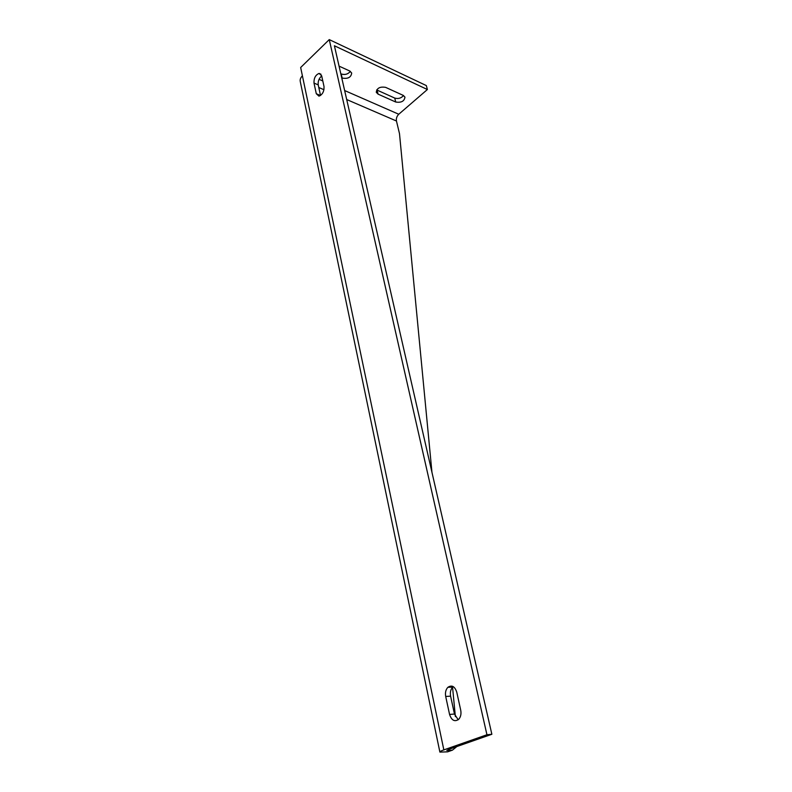 <?xml version="1.0" encoding="UTF-8"?>
<svg xmlns="http://www.w3.org/2000/svg" width="792" height="792" viewBox="0 0 792 792"><rect width="100%" height="100%" fill="white"/><g stroke="black" fill="none" stroke-linecap="round" stroke-linejoin="round"><path stroke-width="1.19" d="M339.065 66.132L349.717 70.993L351.688 73.022C351.113 77.388 347.935 79.061 342.154 78.061L341.748 77.883M340.817 73.795L341.213 73.973C344.995 75.091 348.044 74.21 350.371 71.349M385.635 87.367L403.276 95.406L404.959 97.119C404.346 101.257 401.267 102.891 395.723 102.019L378.071 94.129L376.269 92.288C376.873 88.08 380.002 86.437 385.635 87.367M376.665 89.912L394.723 98.069C398.247 99.079 401.188 98.238 403.534 95.535M456.845 746.539L452.44 750.153L446.807 750.469L448.807 749.361L491.862 734.273L334.402 45.768L427.383 89.526L398.762 114.246C396.822 116.206 396.059 118.463 396.455 121.008L399.495 133.66L431.957 472.319M491.862 734.273L486.941 734.748L443.847 749.885C440.986 750.905 439.669 751.648 439.887 752.093L447.599 751.846L452.44 750.153M324.007 86.476C324.215 91.407 322.532 94.624 318.958 96.149L316.295 93.733L313.998 83.061C313.82 78.101 315.533 74.894 319.117 73.418L321.661 75.765L324.007 86.476M321.7 75.943C319.008 78.299 317.849 81.279 318.226 84.892L320.522 95.505M453.262 686.634L452.767 687.06C450.658 689.347 449.935 692.376 450.599 696.168L454.479 714.057L458.202 719.779M460.726 710.226C461.399 713.978 460.726 717.008 458.707 719.324C454.657 722.096 451.608 720.463 449.559 714.424L445.698 696.455C445.045 692.654 445.767 689.604 447.876 687.317C451.806 684.714 454.766 686.317 456.756 692.129L460.726 710.226M427.383 89.526L426.324 85.576L329.254 39.6L486.941 734.748M329.254 39.6L300.663 67.508L302.405 75.814C300.495 77.745 299.792 79.745 300.326 81.814L439.857 751.945M452.46 686.248L452.539 687.07M452.559 687.268L455.37 716.621M341.213 73.973L342.154 78.061M378.071 94.129L377.101 90.139M395.723 102.019L394.723 98.069M319.057 79.329L322.799 80.972M344.649 90.545L398.762 114.246M320.493 95.525L316.295 93.733M318.226 84.892L313.998 83.061M454.479 714.057L449.559 714.424M450.599 696.168L445.698 696.455M396.455 121.008L346.698 99.535M323.958 89.724L318.79 87.496M302.405 75.814L443.847 749.885M448.589 749.43L448.826 750.539M320.998 74.25L319.117 73.418M452.767 687.06L447.876 687.317"/></g></svg>
